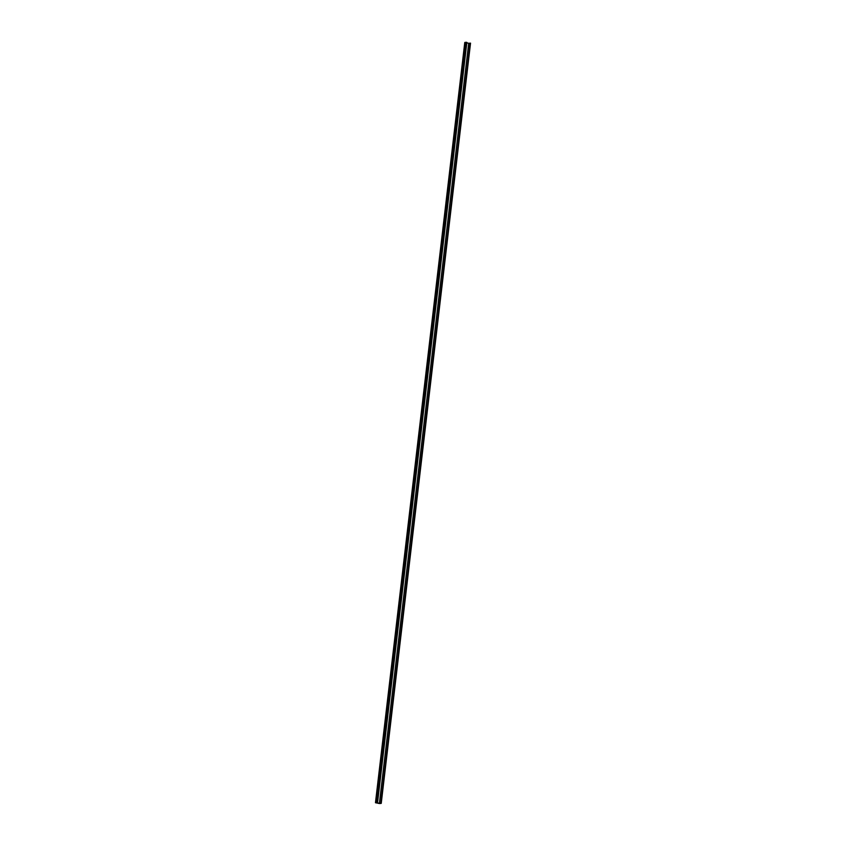 <?xml version="1.0" encoding="UTF-8"?>
<svg xmlns="http://www.w3.org/2000/svg" width="846" height="846" viewBox="0 0 846 846"><rect width="100%" height="100%" fill="white"/><g stroke="black" fill="none" stroke-linecap="round" stroke-linejoin="round"><path stroke-width="1.27" d="M465.004 42.469L375.487 802.717L464.792 42.459L465.935 42.3L376.703 802.558L377.549 802.643L466.855 42.374L377.549 802.643L376.29 802.865L379.389 803.531L468.705 43.273L466.802 42.86M375.973 802.875L381.229 803.383L470.535 43.125L380.732 803.457L470.048 43.199L468.705 43.273M380.848 803.383L470.048 43.199M380.732 803.457L379.389 803.531M376.703 802.558L465.935 42.3M375.698 802.727L376.629 802.558M466.009 42.3L466.855 42.374L377.528 802.59M375.899 802.769L465.205 42.512M375.465 802.727L464.771 42.469"/></g></svg>
